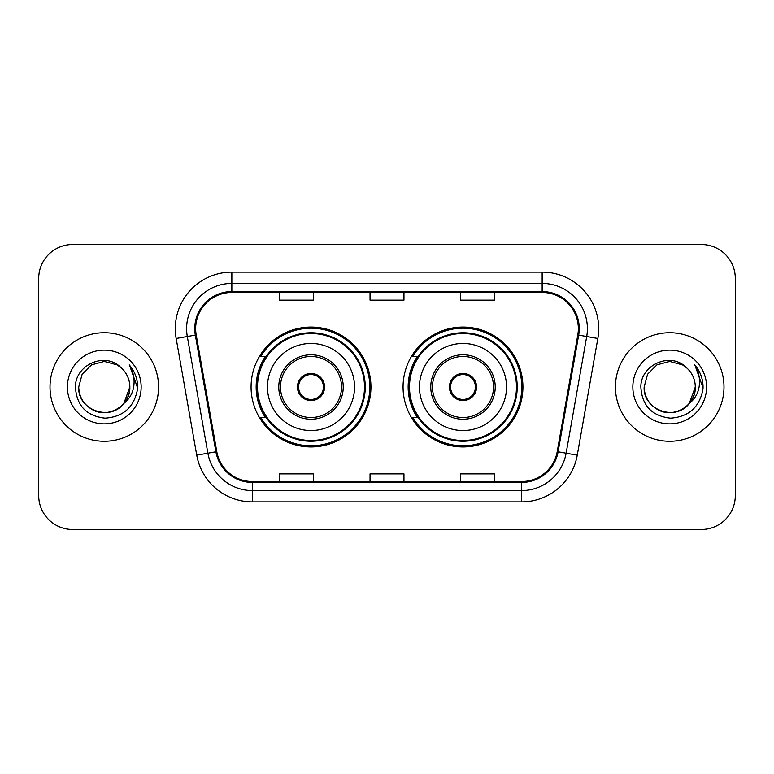 <?xml version="1.0" encoding="UTF-8"?>
<svg xmlns="http://www.w3.org/2000/svg" width="774" height="774" viewBox="0 0 774 774"><rect width="100%" height="100%" fill="white"/><g stroke="black" fill="none" stroke-linecap="round" stroke-linejoin="round"><path stroke-width="1.16" d="M403.061 387A59.937 59.937 0 0 0 462.997 446.937A59.937 59.937 0 0 0 522.924 387A59.937 59.937 0 0 0 462.997 327.063A59.937 59.937 0 0 0 403.061 387M251.076 387A59.937 59.937 0 0 0 311.003 446.937A59.937 59.937 0 0 0 370.94 387A59.937 59.937 0 0 0 311.003 327.063A59.937 59.937 0 0 0 251.076 387M265.443 417.534A54.848 54.848 0 0 1 265.443 356.466M417.428 417.534A54.848 54.848 0 0 1 417.428 356.466M38.7 278.437L38.7 495.563A33.921 33.921 0 0 0 72.621 529.484L701.379 529.484A33.921 33.921 0 0 0 735.3 495.563L735.3 278.437A33.921 33.921 0 0 0 701.379 244.516L72.621 244.516A33.921 33.921 0 0 0 38.7 278.437L38.7 495.563M50.01 387A54.277 54.277 0 0 0 104.287 441.277A54.277 54.277 0 0 0 158.573 387A54.277 54.277 0 0 0 104.287 332.723A54.277 54.277 0 0 0 50.01 387A54.277 54.277 0 0 0 104.287 441.277A54.277 54.277 0 0 0 158.573 387A54.277 54.277 0 0 0 104.287 332.723A54.277 54.277 0 0 0 50.01 387M615.427 387A54.277 54.277 0 0 0 669.713 441.277A54.277 54.277 0 0 0 723.99 387A54.277 54.277 0 0 0 669.713 332.723A54.277 54.277 0 0 0 615.427 387A54.277 54.277 0 0 0 669.713 441.277A54.277 54.277 0 0 0 723.99 387A54.277 54.277 0 0 0 669.713 332.723A54.277 54.277 0 0 0 615.427 387M195.658 328.65A36.184 36.184 0 0 1 231.852 292.466L542.148 292.466A36.184 36.184 0 0 1 577.791 334.929L557.212 451.639A36.184 36.184 0 0 1 521.57 481.534L252.43 481.534A36.184 36.184 0 0 1 216.788 451.639L196.209 334.929A36.184 36.184 0 0 1 195.658 328.65M194.758 328.65A37.094 37.094 0 0 0 195.319 335.094L215.898 451.793A37.094 37.094 0 0 0 252.43 482.444L521.57 482.444A37.094 37.094 0 0 0 558.102 451.793L578.681 335.094A37.094 37.094 0 0 0 542.148 291.556L231.852 291.556A37.094 37.094 0 0 0 194.758 328.65M176.162 338.47A56.541 56.541 0 0 1 231.852 272.109L542.148 272.109A56.541 56.541 0 0 1 597.838 338.47L577.259 455.17A56.541 56.541 0 0 1 521.57 501.891L252.43 501.891A56.541 56.541 0 0 1 196.741 455.17L176.162 338.47L187.298 336.506A45.231 45.231 0 0 1 231.852 283.419L542.148 283.419A45.231 45.231 0 0 1 586.702 336.506L566.123 453.206A45.231 45.231 0 0 1 521.57 490.581L252.43 490.581A45.231 45.231 0 0 1 207.877 453.206L187.298 336.506A45.231 45.231 0 0 1 186.611 328.65M701.379 244.516L72.621 244.516M72.621 529.484L701.379 529.484M735.3 495.563L735.3 278.437M370.04 292.466L370.04 300.118L403.96 300.118L403.96 292.466M279.569 292.466L279.569 300.118L313.499 300.118L313.499 292.466M460.501 292.466L460.501 300.118L494.431 300.118L494.431 292.466M403.96 481.534L403.96 473.882L370.04 473.882L370.04 481.534M313.499 481.534L313.499 473.882L279.569 473.882L279.569 481.534M494.431 481.534L494.431 473.882L460.501 473.882L460.501 481.534M96.44 411.333C112.462 417.089 130.342 403.583 129.848 387C129.51 396.636 125.243 404.018 117.068 409.136C101.133 419.344 77.855 405.905 78.725 387L82.15 374.219L91.506 364.864L104.287 361.439L117.068 364.864L121.034 367.689C105.351 351.241 75.146 364.786 75.426 387C76.578 405.663 86.475 416.054 105.109 418.163C123.463 416.838 134.279 407.085 137.569 388.916L137.627 387C137.53 378.612 134.744 371.249 129.258 364.912C133.428 371.752 134.899 379.115 133.67 387C132.47 393.705 129.21 399.181 123.879 403.428A25.561 25.561 0 0 0 129.848 387L123.879 403.428C110.305 421.762 77.39 410.036 78.725 387L82.15 374.219L91.506 364.864L104.287 361.439L117.068 364.864L121.034 367.689L117.068 364.864L104.287 361.439L91.506 364.864L82.15 374.219L78.725 387C79.074 396.636 83.331 404.018 91.506 409.136C107.441 419.344 130.729 405.905 129.848 387L123.811 403.506L129.848 387C129.51 396.636 125.243 404.018 117.068 409.136C101.133 419.344 77.855 405.905 78.725 387C79.074 396.636 83.331 404.018 91.506 409.136C107.441 419.344 130.729 405.905 129.848 387A25.561 25.561 0 0 0 121.034 367.689M67.415 387A36.871 36.871 0 0 0 104.287 423.871A36.871 36.871 0 0 0 141.158 387A36.871 36.871 0 0 0 104.287 350.129A36.871 36.871 0 0 0 67.415 387M129.51 365.193L137.608 387.968M267.465 387A43.538 43.538 0 0 1 311.003 343.463A43.538 43.538 0 0 1 354.54 387A43.538 43.538 0 0 1 311.003 430.538A43.538 43.538 0 0 1 267.465 387A43.538 43.538 0 0 0 311.003 430.538A43.538 43.538 0 0 0 354.54 387M280.478 387A30.534 30.534 0 0 0 311.003 417.534A30.534 30.534 0 0 0 341.537 387A30.534 30.534 0 0 0 311.003 356.466A30.534 30.534 0 0 0 280.478 387M266.13 356.466A54.277 54.277 0 0 0 266.13 417.534M364.496 387A53.493 53.493 0 0 0 311.003 333.507A53.493 53.493 0 0 0 257.519 387A53.493 53.493 0 0 0 311.003 440.493A53.493 53.493 0 0 0 364.496 387M297.439 387A13.574 13.574 0 0 0 311.003 400.574A13.574 13.574 0 0 0 324.577 387A13.574 13.574 0 0 0 311.003 373.426A13.574 13.574 0 0 0 297.439 387M369.808 387A58.805 58.805 0 0 1 260.751 417.534L266.198 417.534A54.219 54.219 0 0 0 365.231 387.126A54.219 54.219 0 0 0 266.198 356.466L260.751 356.466A58.805 58.805 0 0 1 369.808 387M297.864 383.604L298.329 383.604A13.119 13.119 0 0 1 323.687 383.604L322.971 383.604A12.442 12.442 0 0 1 311.003 399.442A12.442 12.442 0 0 1 299.035 383.604A12.442 12.442 0 0 1 322.971 383.604L324.151 383.604M298.329 383.604L299.035 383.604L298.329 383.604M324.151 390.396L323.687 390.396A13.119 13.119 0 0 1 298.329 390.396L297.864 390.396M323.687 390.396L322.971 390.396L323.687 390.396M661.857 411.333C677.879 417.089 695.758 403.583 695.275 387C694.926 396.636 690.669 404.018 682.494 409.136C666.559 419.344 643.271 405.905 644.152 387L647.577 374.219L656.933 364.864L669.713 361.439L682.494 364.864L686.461 367.689C670.768 351.241 640.562 364.786 640.853 387C642.004 405.663 651.892 416.054 670.536 418.163C688.889 416.838 699.706 407.085 702.995 388.916L703.053 387C702.956 378.612 700.16 371.249 694.675 364.912C698.854 371.752 700.315 379.115 699.086 387C697.896 393.705 694.636 399.181 689.305 403.428A25.561 25.561 0 0 0 695.275 387L689.305 403.428C675.731 421.762 642.817 410.036 644.152 387C644.49 396.636 648.757 404.018 656.933 409.136C672.867 419.344 696.145 405.905 695.275 387L689.237 403.506L695.275 387C694.926 396.636 690.669 404.018 682.494 409.136C666.559 419.344 643.271 405.905 644.152 387C644.49 396.636 648.757 404.018 656.933 409.136C672.867 419.344 696.145 405.905 695.275 387A25.561 25.561 0 0 0 686.461 367.689M632.842 387A36.871 36.871 0 0 0 669.713 423.871A36.871 36.871 0 0 0 706.585 387A36.871 36.871 0 0 0 669.713 350.129A36.871 36.871 0 0 0 632.842 387M694.926 365.193L703.034 387.968M419.46 387A43.538 43.538 0 0 1 462.997 343.463A43.538 43.538 0 0 1 506.535 387A43.538 43.538 0 0 1 462.997 430.538A43.538 43.538 0 0 1 419.46 387A43.538 43.538 0 0 0 462.997 430.538A43.538 43.538 0 0 0 506.535 387M432.463 387A30.534 30.534 0 0 0 462.997 417.534A30.534 30.534 0 0 0 493.522 387A30.534 30.534 0 0 0 462.997 356.466A30.534 30.534 0 0 0 432.463 387M418.115 356.466A54.277 54.277 0 0 0 418.115 417.534M516.481 387A53.493 53.493 0 0 0 462.997 333.507A53.493 53.493 0 0 0 409.504 387A53.493 53.493 0 0 0 462.997 440.493A53.493 53.493 0 0 0 516.481 387M449.423 387A13.574 13.574 0 0 0 462.997 400.574A13.574 13.574 0 0 0 476.561 387A13.574 13.574 0 0 0 462.997 373.426A13.574 13.574 0 0 0 449.423 387M521.792 387A58.805 58.805 0 0 1 412.736 417.534L418.183 417.534A54.219 54.219 0 0 0 517.216 387.126A54.219 54.219 0 0 0 418.183 356.466L412.736 356.466A58.805 58.805 0 0 1 521.792 387M449.849 383.604L450.313 383.604A13.119 13.119 0 0 1 475.671 383.604L474.965 383.604A12.442 12.442 0 0 1 462.997 399.442A12.442 12.442 0 0 1 451.029 383.604A12.442 12.442 0 0 1 474.965 383.604L476.136 383.604M450.313 383.604L451.029 383.604L450.313 383.604M476.136 390.396L475.671 390.396A13.119 13.119 0 0 1 450.313 390.396L449.849 390.396M475.671 390.396L474.965 390.396L475.671 390.396M542.148 272.109L542.148 291.556M187.298 336.506L195.319 335.094M252.43 501.891L252.43 482.444M521.57 482.444L521.57 501.891M558.102 451.793L577.259 455.17M196.741 455.17L215.898 451.793M578.681 335.094L597.838 338.47M231.852 272.109L231.852 291.556M343.24 387A32.227 32.227 0 0 0 311.003 354.773A32.227 32.227 0 0 0 278.775 387A32.227 32.227 0 0 0 311.003 419.227A32.227 32.227 0 0 0 343.24 387M495.225 387A32.227 32.227 0 0 0 462.997 354.773A32.227 32.227 0 0 0 430.76 387A32.227 32.227 0 0 0 462.997 419.227A32.227 32.227 0 0 0 495.225 387"/></g></svg>
